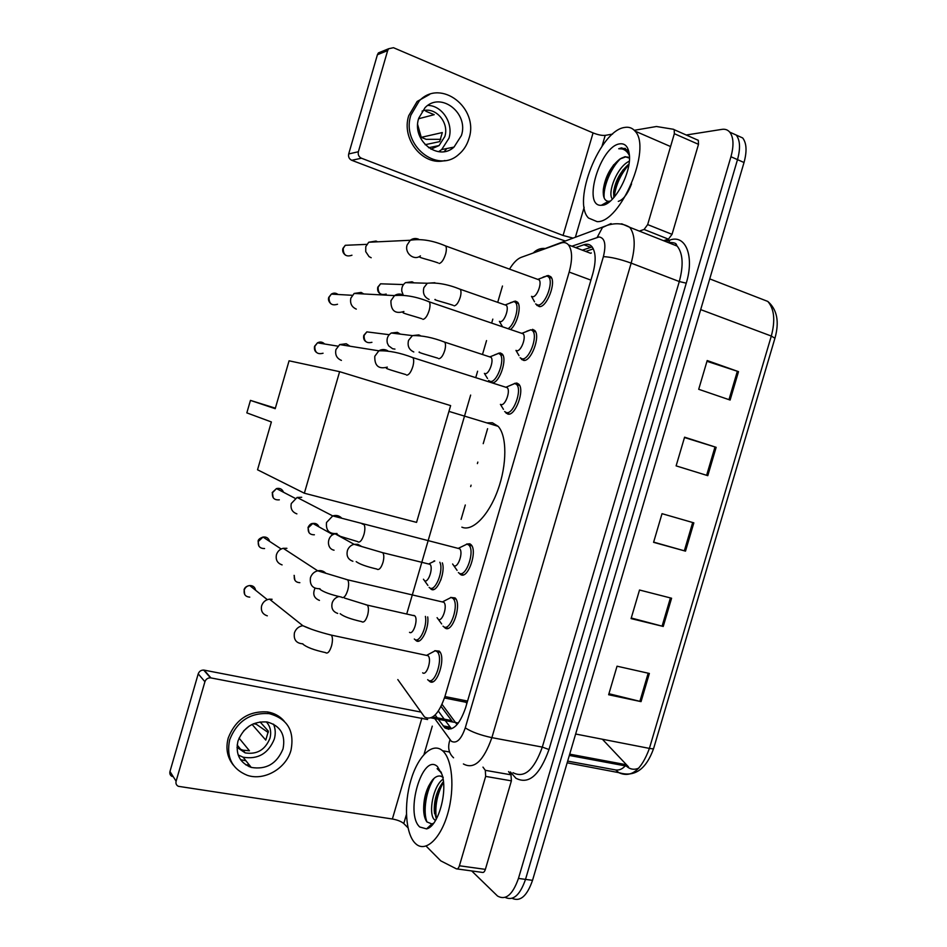 <?xml version="1.0" encoding="UTF-8"?>
<svg xmlns="http://www.w3.org/2000/svg" width="947" height="947" viewBox="0 0 947 947"><rect width="100%" height="100%" fill="white"/><g stroke="black" fill="none" stroke-linecap="round" stroke-linejoin="round"><path stroke-width="1.42" d="M442.32 562.861C445.836 572.166 436.922 593.367 431.264 589.294L429.95 588.016M498.252 353.314L500.312 352.947L502.182 353.989C507.438 358.854 499.921 382.032 492.854 382.813L489.859 381.854M513.676 301.489L515.464 301.122L517.559 302.2C521.75 306.224 517.24 324.111 510.705 329.343M427.689 616.911C429.465 627.683 421.178 644.824 416.242 640.728L415.153 639.627M532.557 329.319L534.783 330.515C540.82 336.268 530.912 362.322 523.478 360.357L520.838 358.368M546.561 275.861L548.301 275.506L550.787 276.725C556.599 282.395 546.668 307.917 539.21 306.591L536.298 304.52M466.563 544.063L469.83 543.803L470.979 544.632C477.868 550.669 468.102 579.386 460.798 574.675L459.236 573.243M514.47 383.428L516.849 383.05L518.802 384.198C525.052 390.034 515.18 416.668 507.781 414.052L505.402 412.17M450.665 597.427L455.081 597.912C462.172 603.997 452.453 633.531 445.185 628.074L443.894 626.819M434.815 650.696L439.207 651.098C446.511 657.218 436.827 687.629 429.583 681.39L428.553 680.337M441.065 706.45L452.702 722.005L458.348 723.011M397.811 679.579L424.587 717.045C432.081 720.809 438.863 713.979 444.912 696.554L569.171 272.073C572.58 259.419 572.355 250.375 568.508 244.93C566.507 242.61 563.938 241.994 560.802 243.095L521.122 257.371C517.24 258.898 513.404 262.769 509.616 268.984M487.598 428.671L483.219 443.67M477.833 462.089L477.395 463.592M471.085 485.172L470.671 486.592M465.297 504.988L461.082 519.406M568.508 244.93L590.028 253.062M502.478 286.018L497.767 302.164M492.819 319.115L491.718 322.868M486.545 340.589L482.544 354.296M477.608 371.212L475.808 377.391M470.647 395.077L406.772 613.845M438.591 719.708L444.936 727.9C452.666 731.782 459.555 725.047 465.616 707.693L592.81 273.671C596.184 261.123 595.888 252.127 591.922 246.658C589.839 244.29 587.176 243.651 583.92 244.74L575.61 247.629M686.232 135.007L721.945 129.372C725.142 128.887 727.734 129.81 729.746 132.13C733.617 137.291 734.008 145.495 730.942 156.74L518.459 878.425C512.706 894.761 505.734 900.633 497.554 896.051L471.701 870.944M729.77 132.154L742.697 137.966C746.638 143.139 747.076 151.319 744.022 162.517L532.534 880.343L525.514 879.384C520.021 895.152 513.238 901.153 505.142 897.389C513.238 901.153 520.021 895.152 525.514 879.384L737.5 159.641L525.514 879.384L518.459 878.425M742.697 137.966L736.245 135.054C740.14 140.227 740.554 148.419 737.5 159.641C740.554 148.419 740.14 140.227 736.245 135.054L729.746 132.13M435.182 714.961L437.23 717.826M500.099 352.935L499.85 353.823M582.287 250.174L592.147 246.93M440.769 580.12L442.273 574.959M444.392 727.426L451.447 728.752L445.268 720.596M444.214 719.152L438.354 711.102M638.834 768.1C635.046 769.793 631.507 769.615 628.228 767.543L626.867 766.525M706.959 361.292L738.506 371.65L707.196 360.535L698.708 389.288L730.113 400.048L738.506 371.65M684.48 437.538L716.157 447.327L684.586 437.183L676.122 465.877L707.788 475.666L716.157 447.327M649.37 673.459L617.042 666.203L608.637 694.743L641.048 701.632L649.37 673.459M608.933 693.725L641.048 701.632M671.589 598.232L639.521 590.017L631.081 618.604L663.243 626.452L671.589 598.232M631.258 618L663.243 626.452M693.843 522.851L662.024 513.676L653.584 542.323L685.498 551.142L693.843 522.851M653.643 542.122L685.498 551.142M532.534 880.343C527.065 896.04 520.258 902.029 512.126 898.312M602.387 739.24L628.441 766.821M442.19 750.438L442.557 750.746C452.299 758.949 455.034 788.105 447.824 813.295C440.734 838.592 425.771 852.549 416.112 844.097L415.046 843.102C405.458 833.348 403.765 804.287 410.832 780.458C417.745 756.499 432.152 742.152 442.19 750.438M443.421 781.725L442.64 782.624C436.839 790.745 434.057 800.097 434.271 810.679L436.33 819.108M443.078 779.192C433.004 785.702 428.151 813.651 434.271 819.557L435.49 820.552M440.923 776.126L440.331 776.067C437.727 775.676 435.147 776.942 432.578 779.855C426.339 788.247 423.38 798.534 423.688 810.703C423.996 815.793 425.085 819.546 426.943 821.925L431.868 823.949L433.714 823.18M419.758 826.991C404.535 813.568 422.469 752.273 437.455 766.573L441.989 774.433C448.014 791.668 438.082 826.719 426.552 828.885L419.758 826.991M441.172 772.148L437.123 768.668L441.503 773.001M440.331 776.067L443.255 777.286M438.757 788.91C435.573 797.41 434.176 805.613 434.543 813.52L434.543 813.615M435.348 819.948L435.49 820.54M428.589 786.069C425.002 795.184 423.439 803.991 423.889 812.514L423.948 813.473M429.192 826.435L430.234 826.873M443.468 782.115C436.993 794.45 434.649 806.714 436.437 818.906M434.211 778.209C425.937 790.058 422.8 812.029 427.026 822.032M429.666 825.997L430.53 826.624M249.31 764.987L245.711 764.809M508.551 771.627L510.989 774.812L511.392 780.849L485.657 776.398L459.413 865.771L485.373 869.37C484.556 871.785 483.538 872.791 482.307 872.4L457.117 868.932M511.392 780.849L485.373 869.37M420.598 712.002L204.161 670.133L210.956 677.922L427.618 719.519M172.2 776.493C170.2 775.451 169.466 773.782 169.975 771.485L176.106 781.228C175.586 783.571 176.343 785.264 178.379 786.318L392.378 819.001C397.491 819.936 401.291 821.463 403.777 823.547L407.979 827.785M210.956 677.922L210.483 677.851C207.76 677.851 205.901 679.141 204.919 681.733L198.219 673.862L169.975 771.485M198.219 673.862C199.19 671.316 201.013 670.062 203.688 670.074L204.161 670.133M204.919 681.733L176.106 781.228M426.103 846.073L440.769 860.859L456.395 868.837C457.59 869.228 458.597 868.21 459.413 865.771M485.657 776.398L485.314 770.325L482.97 767.117M237.946 741.17C235.294 754.108 239.733 762.856 251.251 767.425C266.296 769.899 276.891 763.72 283.035 748.852C285.757 734.777 280.525 725.84 267.338 722.016C253.24 720.975 243.438 727.355 237.946 741.17M238.147 754.948L243.095 757.198C257.88 759.672 268.285 753.646 274.299 739.086C275.766 733.83 275.518 728.847 273.541 724.159M237.152 744.981L240.645 749.302L242.977 750.178L245.155 752.877C256.909 754.735 265.172 749.894 269.931 738.329C271.6 731.913 270.392 726.432 266.32 721.863M239.058 738.104L249.463 750.782L242.977 750.178M243.628 730.918L249.333 725.982M252.068 724.408L265.776 740.092L268.368 731.179L260.058 721.91M236.987 747.325L245.155 752.877M284.005 720.904C279.696 716.05 274.192 713.055 267.468 711.919C248.611 710.818 235.543 719.495 228.239 737.962C225.516 748.343 227.197 757.387 233.305 765.081M291.001 750.213C294.718 730.8 287.403 718.595 269.043 713.612C250.126 712.511 237.01 721.223 229.683 739.761C226.096 757.079 231.932 768.917 247.203 775.285C264.213 781.239 286.183 768.479 291.001 750.213M268.261 732.576L256.317 724.254L253.488 723.757M249.061 766.632L250.635 766.656M240.538 759.672L245.924 760.749M486.782 422.871L492.393 422.753L498.122 426.316C507.047 435.774 507.154 464.575 497.838 490.096C488.628 515.701 472.328 531.906 461.864 527.159M275.21 408.69L250.446 400.392L246.836 412.88L271.375 421.96L257.537 469.783L304.354 493.221L339.618 371.674L289.072 360.807L275.21 408.69M275.364 408.157L250.446 400.392M339.618 371.674L450.63 405.6L416.562 522.377L304.354 493.221M430.968 653.028L435.277 650.707L426.99 655.158L428.068 655.715C432.104 659.148 426.695 676.253 422.658 672.82M435.277 650.707L437.112 651.643C443.93 657.384 434.862 685.888 428.091 680.064L427.653 679.697M267.314 615.834C262.556 614.283 260.662 610.933 261.621 605.796C262.958 601.996 265.574 599.771 269.481 599.143L272.109 599.285M446.735 599.7L451.151 597.45L442.794 601.712L443.859 602.292C447.789 605.701 442.356 622.321 438.295 619.314L441.657 623.931M451.151 597.45L452.974 598.421C459.615 604.115 450.5 631.815 443.693 626.713L443.007 626.168M282.099 564.885C277.364 563.24 275.482 559.843 276.441 554.693C277.578 551.32 279.827 549.189 283.212 548.289L286.905 548.313M285.793 549.982L286.87 550.681M462.562 546.277L467.06 544.099L458.632 548.183L459.674 548.775C463.497 552.16 458.04 568.318 453.968 565.75M467.06 544.099L468.86 545.093C475.299 550.752 466.161 577.682 459.319 573.278L458.384 572.58M296.896 513.866C292.185 512.138 290.315 508.693 291.285 503.52L297.098 497.447L301.702 497.27M299.773 498.832L301.229 499.578M505.378 387.11L507.272 387.702C510.729 390.981 505.225 405.955 501.081 404.57L500.785 404.476M510.445 385.299L514.837 383.464L516.66 384.529C522.495 390.01 513.262 414.975 506.325 412.549L504.644 411.531M341.417 360.405C336.765 358.416 334.93 354.817 335.925 349.597L339.701 344.578L346.247 343.749L349.952 346.211M526.733 331.237L530.971 329.757L522.199 333.214L523.182 333.841C526.52 337.061 520.992 351.716 516.837 350.698L516.198 350.485M530.971 329.757L532.64 330.811C538.275 336.209 528.994 360.629 522.046 358.818L520.116 357.741M356.297 309.113C351.668 307.041 349.845 303.383 350.84 298.151L354.154 293.452L361.127 292.434L363.826 293.972M521.335 333.214L521.963 333.166M543.093 277.104L547.011 275.944L538.156 279.247L539.103 279.874C542.323 283.046 536.783 297.405 532.616 296.742L531.646 296.399M547.011 275.944L548.633 276.998C554.066 282.313 544.762 306.236 537.778 305.017L535.611 303.904M371.188 257.75L369.034 256.601L365.72 251.642L365.779 246.634L368.714 242.243L376.042 241.047L377.616 241.816M413.815 615.361L414.774 615.858C418.491 619.03 413.294 635.342 409.518 632.336M425.404 616.39C427.488 626.298 419.557 643.392 414.798 639.426L414.301 639.024M319.459 600.398C313.919 598.173 312.427 594.112 315.008 588.217M434.78 560.991L429.038 563.796L429.974 564.317C433.596 567.466 428.387 583.34 424.587 580.736M343.524 537.517L344.081 538.772M439.834 562.246C443.965 570.13 435.419 591.97 429.831 587.957L429.109 587.4M334.054 550.195C325.981 548.68 326.881 535.304 335.167 533.848L335.309 533.824M336.232 533.682L336.848 533.646M433.205 561.76L434.2 560.849M494.701 354.829L498.607 353.373L490.144 356.77L491.031 357.315C494.227 360.334 488.948 374.752 485.077 373.615L484.663 373.473M394.958 349.1L392.614 348.745L388.625 345.797L387.347 343.145C386.412 338.801 387.714 335.416 391.253 333.013L397.385 332.338L400.356 334.125M498.607 353.373L500.111 354.308C505.509 359.351 496.654 383.381 490.179 381.381L488.569 380.445M489.362 356.77L490.001 356.735M510.386 302.709L514.02 301.548L505.485 304.804L506.337 305.36C509.439 308.331 504.147 322.454 500.253 321.66L499.543 321.412M403.907 311.516C395.053 314.226 390.732 310.616 390.945 300.673L394.508 295.594C397.326 293.759 400.226 293.57 403.221 295.038L401.788 291.179C401.481 287.509 402.735 284.656 405.553 282.62L412.087 281.792L414.135 282.869M514.02 301.548L515.488 302.484C519.619 306.437 514.671 324.466 508.326 328.526M452.346 147.436L451.376 148.987M697.596 139.931L698.318 140.345L698.495 144.335L674.347 133.705L647.665 224.593L672.039 234.335L668.428 239.153L663.575 240.704M698.495 144.335L672.039 234.335M565.17 240.94L550.456 236.028L351.751 160.292C349.159 159.001 348.141 156.882 348.697 153.947L358.368 151.745C357.8 154.74 358.83 156.906 361.458 158.22L563.074 235.472L573.03 238.111M612.567 134.095L605.204 135.374C601.996 135.658 597.948 134.841 593.071 132.911L393.467 47.705L388.661 48.735L387.654 50.593L377.415 54.725L348.697 153.947M377.415 54.725L378.409 52.902L381.748 51.552M387.654 50.593L358.368 151.745M639.32 231.092L644.09 229.47L647.665 224.593M674.347 133.705L674.205 129.692L673.506 129.289L656.449 126.507L634.289 130.295M418.716 118.257C411.282 140.322 438.248 161.878 454.015 147.093L461.39 135.563C469.085 113.309 440.935 91.137 425.096 107.603L418.716 118.257M438.591 151.686L441.704 149.543L448.949 138.25C453.708 123.56 442.332 105.591 427.855 105.389M425.132 144.713L439.668 141.612L442.308 132.556L421.249 137.351L426.174 139.316L440.805 139.316M430.956 149.2L439.088 145.554L444.806 136.581C449.588 122.352 435.147 105.969 422.066 111.13M429.678 94.404L417.142 101.459L408.737 115.676C400.948 139.363 423.333 166.483 444.96 160.517M468.931 138.629C479.466 108.313 440.888 77.997 419.32 100.82L410.891 115.096C400.853 145.045 437.242 174.212 458.656 154.515C463.568 150.431 466.989 145.14 468.931 138.629M439.325 151.769L440.331 150.597M421.249 137.351L417.674 124.684M444.19 151.603L446.866 148.525M418.574 118.754L434.188 114.682L425.842 111.261M624.677 127.443C628.867 126.709 632.312 127.928 634.999 131.088C652.294 148.087 620.344 223.22 597.083 221.634L588.525 218.035C571.799 201.853 599.936 130.343 624.677 127.443M628.974 164.009C620.392 171.537 615.278 180.889 613.609 192.063L613.834 197.592M629.293 161.227C617.077 166.648 607.086 192.987 612.33 198.977L612.425 199.107M618.284 201.368C623.173 199.935 627.601 194.111 631.578 183.884M628.204 157.166L625.636 156.882L619.906 159.025C610.732 166.459 605.204 176.651 603.31 189.601C602.825 196.929 604.506 200.835 608.365 201.332L610.306 201.084M621.35 158.22L625.138 156.669L629.447 158.149M601.878 205.262L601.321 205.286C581.92 206.801 600.303 145.779 619.871 143.849C624.878 143.234 627.979 146.406 629.163 153.39C632.513 171.182 614.201 205.535 601.878 205.262M629.151 153.296L627.399 150.017L621.516 147.862L618.711 148.75L621.966 148.939C625.138 149.65 627.612 151.887 629.4 155.651M623.221 169.667C618.533 176.675 615.325 184.109 613.609 191.981M613.774 164.695C608.495 172.413 605.026 180.569 603.357 189.163M605.074 203.451L605.784 204.114M628.891 164.6C620.474 174.568 615.586 185.423 614.212 197.165M620.64 158.587C610.531 168.01 602.754 188.086 604.222 198.101M625.387 148.395L618.711 148.75M451.459 720.537L432.72 716.962M506.361 413.33L506.562 412.62M522.022 359.765L522.282 358.901M456.371 723.697L442.048 704.379M590.431 253.275L591.378 252.956M467.558 701.064L444.912 696.554M590.916 280.123L569.171 272.073M435.087 719.045L451.293 741.252C456.549 743.963 461.201 739.512 465.261 727.864L603.393 256.637C606.317 244.456 604.873 237.898 599.049 236.951L571.881 246.22M620.368 224.001L621.8 223.835L629.743 227.304C635.141 234.643 635.615 246.587 631.164 263.124L491.884 737.642C483.597 761.033 474.116 769.804 463.403 763.957M665.492 241.473L669.92 240.053C685.616 234.205 694.601 256.152 686.255 283.177L548.988 749.539L542.311 747.1L491.884 737.642C480.342 735.168 471.476 731.913 465.261 727.864M611.064 223.563L602.47 227.493L597.214 237.33M548.988 749.539C539.695 775.38 528.651 784.933 515.878 778.209L510.386 771.947M513.014 772.693C524.318 778.576 534.084 770.053 542.311 747.1L679.295 281.543C683.651 265.302 682.953 253.488 677.2 246.102C675.803 245.368 678.478 242.491 669.079 242.479M668.854 242.479L668.156 242.527M730.942 156.74L744.022 162.517M603.393 256.637C610.744 256.957 620.001 259.123 631.164 263.124L679.295 281.543L686.255 283.177M433.312 716.559L433.738 717.151M669.92 240.053L668.641 242.491M544.478 248.41C540.559 248.221 537.127 249.463 534.167 252.127L533.315 252.979M449.979 739.856C447.458 747.195 448.653 753.173 453.577 757.789M444.474 697.986L465.9 702.248L466.847 703.467M447.919 728.456L448.535 729.308M675.744 244.728L675.471 245.415M465.9 702.248L467.12 702.567M450.085 727.201L443.03 725.876M590.656 247.321L583.92 244.74M567.655 761.104L615.704 769.958L618.841 772.681C631.199 778.268 641.391 770.171 649.405 748.402C652.199 748.923 653.631 748.888 653.69 748.272L774.93 338.245L771.308 336.055C775.463 320.406 774.279 308.852 767.792 301.43L758.062 297.642M615.704 769.958C619.113 770.396 622.203 769.142 624.961 766.17M575.646 734.02L649.405 748.402L771.308 336.055L700.685 309.61M625.908 764.667L569.703 754.155M692.683 522.519L684.338 550.811M670.417 597.936L662.083 626.156M648.186 673.199L639.876 701.36M714.997 446.96L706.628 475.311M737.358 371.26L728.977 399.658M421.912 718.004L392.378 819.001M432.282 726.148L424.019 754.404M406.417 814.538L403.777 823.547M485.314 770.325L510.989 774.812M249.771 597.143C245.474 596.788 243.628 594.432 244.231 590.088C245.155 587.46 246.966 585.944 249.688 585.53C252.991 585.506 254.968 587.081 255.607 590.277M244.646 594.385L244.231 590.088M302.862 643.842C296.269 643.344 293.463 639.71 294.422 632.939L294.6 632.371C296.151 628.571 298.897 626.346 302.839 625.695L310.32 628.761M329.651 634.739L331.391 635.129C332.705 637.165 332.788 640.657 331.616 645.629C329.84 651.335 327.922 653.738 325.875 652.85M264.58 548.55C259.869 548.573 257.785 546.206 258.318 541.459L263.017 537.056C266.45 536.665 268.64 538.109 269.587 541.376M319.991 588.738C312.759 588.845 309.586 585.187 310.45 577.765L310.628 577.197C311.954 573.846 314.309 571.716 317.695 570.804C320.974 570.165 323.708 571.017 325.898 573.349M345.904 579.398L347.644 579.824C348.898 581.778 348.97 585.128 347.833 589.886C346.046 595.616 344.104 598.149 341.997 597.474M279.318 499.838C274.263 500.253 271.978 497.897 272.428 492.76L276.477 488.581C279.874 487.847 282.218 489.066 283.508 492.251M273.162 497.684L272.428 492.76M337.014 533.492C329.26 534.191 325.756 530.533 326.502 522.507L332.74 515.914C336.078 514.919 338.967 515.57 341.429 517.855M362.18 523.963L363.92 524.425C365.116 526.295 365.175 529.503 364.074 534.072C362.287 539.826 360.31 542.465 358.132 542.015M323.057 353.231C317.411 354.687 314.676 352.379 314.854 346.294L317.482 342.826C320.122 341.476 322.489 341.867 324.584 343.986M387.323 367.116C378.634 369.413 374.456 365.791 374.799 356.25L378.859 350.816C381.878 349.1 384.873 349.1 387.82 350.84M411.247 357.102L412.892 357.635C413.922 359.268 413.946 362.109 412.963 366.134C411.152 371.946 409.068 374.941 406.689 375.154M337.523 304.247C331.77 305.988 328.94 303.691 329.035 297.346L331.343 294.103C333.652 292.706 335.877 292.836 338.043 294.481M427.665 301.288L429.275 301.844C430.246 303.407 430.258 306.13 429.299 309.989C427.488 315.813 425.369 318.938 422.93 319.364M351.953 255.216C346.128 257.205 343.216 254.909 343.24 248.339L345.276 245.297L351.455 245.024M420.421 255.868C414.111 261.088 404.345 253.192 407.115 245.013L410.264 240.266C412.856 238.372 415.626 238.005 418.586 239.189M444.119 245.38L445.67 245.96C446.582 247.451 446.582 250.055 445.67 253.772C443.847 259.608 441.693 262.852 439.183 263.503M299.856 582.689C295.606 582.417 293.771 580.085 294.351 575.717L294.126 575.35M337.712 613.419C332.752 611.691 330.941 608.092 332.267 602.612C333.533 599.427 335.759 597.391 338.955 596.515M365.684 604.742L367.341 605.133C368.667 607.003 368.774 610.247 367.696 614.875C366.004 620.285 364.122 622.629 362.05 621.895M314.38 534.783C309.776 534.83 307.739 532.498 308.272 527.775L312.818 523.454C315.765 523.04 317.825 524.188 318.985 526.899M352.888 561.275C347.951 559.452 346.152 555.794 347.49 550.302C348.733 547.153 350.923 545.152 354.071 544.3L357.824 544.312L361.434 546.372M381.12 552.279L382.766 552.705C384.032 554.504 384.139 557.617 383.085 562.056C381.381 567.49 379.475 569.94 377.344 569.407M371.922 342.317C366.489 343.595 363.885 341.287 364.133 335.368L366.844 331.876L373.154 332.669M413.803 351.964C408.962 349.763 407.222 345.892 408.559 340.352L412.43 335.605L418.763 334.907L420.255 335.581M443.137 341.595L444.688 342.116C445.717 343.643 445.777 346.306 444.853 350.094C443.137 355.587 441.101 358.463 438.733 358.724M386.187 294.055C380.658 295.582 377.971 293.274 378.137 287.119L380.552 283.816L386.506 284.005M429.086 299.453C424.268 297.157 422.54 293.227 423.889 287.675L427.31 283.248L434.898 282.727M458.715 288.717L460.218 289.261C461.201 290.717 461.248 293.274 460.349 296.908C458.632 302.424 456.561 305.419 454.134 305.869M593.071 132.911L563.074 235.472M605.204 135.374L602.043 146.169M584.157 207.263L575.385 237.259M361.458 158.22L351.751 160.292M668.428 239.153L644.09 229.47M430.506 588.703L433.726 589.472M415.709 640.302L418.941 641.001M521.43 359.209L524.745 360.31M536.902 305.408L540.098 306.532M459.804 573.941L463.403 574.817M505.982 412.963L509.403 414.017M444.451 627.494L448.085 628.311M429.121 681L432.755 681.733M452.702 722.005L430.98 717.873M593.331 248.848L585.648 251.452M677.2 246.102L629.743 227.304C623.339 223.433 615.952 222.734 607.595 225.22L532.167 253.394M653.631 748.473C646.162 769.295 634.727 777.392 619.35 772.752L567.158 762.82M709.729 278.88L767.792 301.43C777.108 309.48 779.511 321.696 774.989 338.079M627.754 766.348L569.325 755.446M442.557 750.746L449.576 752.013M434.519 819.818L435.809 820.019M431.868 823.949L426.552 828.885M434.271 810.679L434.543 813.52M423.688 810.703L423.889 812.514M210.483 677.851L203.688 670.074M243.095 757.198L251.251 767.425M267.468 711.919L269.043 713.612M448.937 411.389L498.122 426.316M325.65 652.625C314.025 650.092 306.414 647.227 302.815 644.031M428.068 655.715L331.391 635.129C319.021 632.028 309.503 628.879 302.839 625.695L269.481 599.143M437.112 651.643L440.118 652.294M244.03 589.827C244.705 587.448 246.587 586.015 249.688 585.53L267.314 599.652M258.874 546.052L258.105 541.234C258.105 539.636 259.75 538.251 263.017 537.056L281.188 549.011M341.63 597.143C330.61 594.657 323.329 591.993 319.79 589.152M443.859 602.292L347.644 579.824L317.695 570.804L283.212 548.289M452.974 598.421L455.981 599.131M437.088 617.669L438.283 619.302M357.646 541.601L340.304 536.345L336.635 534.084M459.674 548.775L332.74 515.914L297.098 497.447M468.86 545.093L471.866 545.863M272.191 492.582L276.477 488.581L295.18 498.347M452.619 563.998L453.755 565.619M453.814 565.714L457.07 570.354M316.405 352.367C314.7 351.077 314.096 349.041 314.582 346.271L317.482 342.826L337.819 346.152M405.813 374.562C395.822 371.591 383.949 368.17 386.731 368.052M507.272 387.702L412.892 357.635C400.167 352.781 388.826 350.508 378.859 350.816L339.701 344.578M506.278 387.086L514.955 383.488M516.66 384.529L519.654 385.488M500.407 404.357L503.461 409.353M330.965 303.845C328.727 301.75 327.993 299.583 328.751 297.37L331.343 294.103L352.26 295.298M421.912 318.76C412.762 315.765 400.901 312.83 403.327 312.498M523.182 333.841L429.275 301.844C416.491 296.66 404.902 294.576 394.508 295.594L354.154 293.452M532.64 330.811L535.623 331.841M515.961 350.402L518.98 355.587M345.608 255.252C343.063 253.346 342.175 251.062 342.932 248.41L345.276 245.297L366.797 244.362M438.047 262.887C429.82 259.916 418.006 257.43 419.888 256.838M539.103 279.874L445.67 245.96C432.684 240.42 420.894 238.526 410.264 240.266L368.714 242.243M548.633 276.998L551.616 278.087M531.516 296.352L534.522 301.785M294.931 580.286L294.103 575.445M361.766 621.646C350.863 619.184 343.666 616.544 340.174 613.715M414.774 615.858L367.341 605.133L344.436 598.031M309.018 532.64L308 527.55C309.314 524.827 310.924 523.466 312.818 523.454L332.977 534.688M376.93 569.076C366.525 566.637 359.6 564.163 356.179 561.642M429.974 564.317L382.766 552.705L354.071 544.3L335.167 533.848M423.451 579.221L427.902 585.424M365.921 341.666C363.932 340.293 363.234 338.197 363.79 335.356L366.844 331.876L389.205 334.693M437.822 358.179C428.02 355.172 416.656 352.059 419.485 352.059M491.031 357.315L444.688 342.116C432.815 337.546 422.054 335.368 412.43 335.605L391.253 333.013M500.111 354.308L502.987 355.255M484.391 373.39L487.516 378.516M380.303 293.795C378.042 292.469 377.202 290.255 377.782 287.166L380.552 283.816L403.493 284.562M453.104 305.301C444.25 302.33 432.791 299.666 435.206 299.418M506.337 305.36L460.218 289.261C448.038 284.337 437.064 282.336 427.31 283.248L405.553 282.62M515.488 302.484L518.352 303.49M499.377 321.353L502.372 326.49M388.661 48.735L378.409 52.902M674.205 129.692L698.318 140.345M441.704 149.543L454.015 147.093M428.589 147.72L439.088 145.554M417.142 101.459L419.32 100.82M634.999 131.088L670.571 146.548M608.365 201.332L601.321 205.286"/></g></svg>
